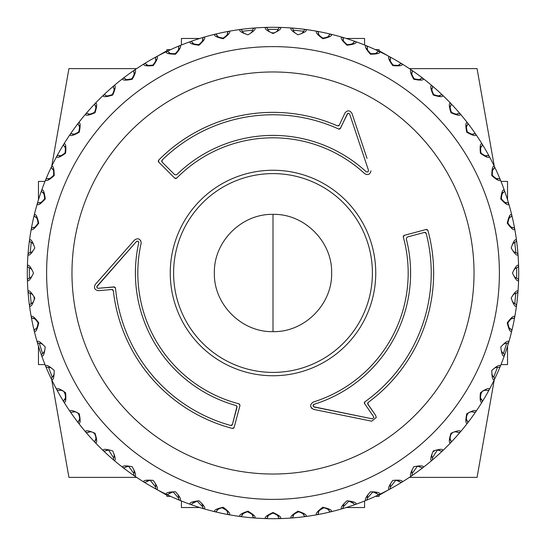 <?xml version="1.0" encoding="UTF-8"?>
<svg xmlns="http://www.w3.org/2000/svg" width="546" height="546" viewBox="0 0 546 546"><rect width="100%" height="100%" fill="white"/><g stroke="black" fill="none" stroke-linecap="round" stroke-linejoin="round"><path stroke-width="0.82" d="M379.095 50.751L388.67 56.231M166.899 50.751L157.33 56.231M166.905 495.249L157.33 489.769M379.101 495.249L388.67 489.769M346.232 38.466L364.578 38.466L364.578 45.004M364.578 500.996L364.578 507.534L346.232 507.534M199.768 507.534L181.422 507.534L181.422 500.996M181.422 45.004L181.422 38.466L199.768 38.466M45.004 181.422L38.466 181.422L38.466 199.768M45.004 364.578L38.466 364.578L38.466 346.232M500.996 364.578L507.534 364.578L507.534 346.232M500.996 181.422L507.534 181.422L507.534 199.768M273 214.366C304.32 213.547 332.432 241.68 331.634 272.973C332.432 304.34 304.361 332.425 273 331.634C241.714 332.446 213.575 304.361 214.366 273.048C213.575 241.571 241.673 213.602 273 214.366L273 331.634M71.97 273A201.03 201.03 0 0 1 273 71.97A201.03 201.03 0 0 1 474.03 273A201.03 201.03 0 0 1 273 474.03A201.03 201.03 0 0 1 71.97 273M375.75 273A102.75 102.75 0 0 1 273 375.75A102.75 102.75 0 0 1 170.25 273A102.75 102.75 0 0 1 273 170.25A102.75 102.75 0 0 1 375.75 273M239.544 404.122L238.998 403.835L239.981 405.528L234.104 427.457L232.432 428.433A160.64 160.64 0 0 1 113.343 290.731L111.855 289.517L98.457 290.69C94.622 290.001 93.564 287.913 95.291 284.411L134.589 239.981C137.926 237.824 140.131 238.663 141.209 242.485L140.547 240.349M376.276 417.485L371.737 421.191L313.609 409.377C309.787 407.132 309.657 404.688 313.24 402.054A135.183 135.183 0 0 0 403.31 237.025L404.279 235.333L426.208 229.456L427.893 230.419A160.64 160.64 0 0 1 368.188 402.402L367.874 404.299L375.593 415.315L376.276 417.485L375.593 415.315L367.649 403.747M313.24 402.054A135.183 135.183 0 0 0 408.183 273M370.993 170.843C370.079 174.488 367.963 175.416 364.646 173.621A135.183 135.183 0 0 0 176.692 178.132L174.74 178.146L158.681 162.087L158.674 160.149A160.64 160.64 0 0 1 337.469 125.867L339.271 125.184L344.956 112.995C347.461 110.019 349.802 110.149 351.972 113.397L367.035 158.395M173.601 273A99.399 99.399 0 0 1 273 173.601A99.399 99.399 0 0 1 372.399 273A99.399 99.399 0 0 1 273 372.399A99.399 99.399 0 0 1 173.601 273A99.399 99.399 0 0 1 273 173.601A99.399 99.399 0 0 1 372.399 273A99.399 99.399 0 0 1 273 372.399A99.399 99.399 0 0 1 173.601 273M236.404 405.685L236.077 405.542A137.592 137.592 0 0 1 138.766 242.793L138.391 241.509L137.572 241.12L136.391 241.578L136.93 241.202M237.005 406.422L232.405 424.501L230.705 425.477A158.231 158.231 0 0 1 115.493 288.151L115.172 287.387M364.312 403.173L373.621 416.694L373.867 417.485L372.215 418.837L313.5 406.743M426.01 232.971L426.194 233.388A158.231 158.231 0 0 1 364.871 401.829L364.373 402.484M431.231 273A158.231 158.231 0 0 1 364.871 401.829L364.544 403.74M406.251 238.704L407.227 237.032L406.251 238.704A137.592 137.592 0 0 1 313.957 404.354L312.995 405.774L314.093 407.016L372.215 418.837M364.748 159.145L349.686 114.162L368.516 170.407L367.922 172.024L366.277 171.853A137.592 137.592 0 0 0 176.679 174.747L174.74 174.74L162.094 162.094L162.101 160.135A158.231 158.231 0 0 1 338.629 129.02L339.448 129.122M141.209 242.485L141.114 243.318A135.183 135.183 0 0 0 238.998 403.835A135.183 135.183 0 0 1 141.114 243.318M111.855 289.517L112.449 289.592M113.015 289.987L113.343 290.731M232.432 428.433L233.258 428.392M233.825 427.996L234.104 427.457M239.981 405.528L240.028 405.173M104.989 273.444L95.291 284.411M367.704 403.057L368.188 402.402M427.893 230.419L427.443 229.723M426.815 229.429L426.208 229.456M404.279 235.333L403.569 235.79M403.282 236.411L403.31 237.025M310.585 405.89L311.479 408.115M311.5 408.142L313.609 409.377L325.245 411.745M158.674 160.149L158.299 160.886M158.36 161.575L158.681 162.087M174.74 178.146L175.491 178.528M176.174 178.467L176.692 178.132A135.183 135.183 0 0 1 364.646 173.621L366.571 174.57M356.613 127.273L351.972 113.397M337.469 125.867L338.793 125.744M339.011 125.56L339.271 125.184M114.605 286.991L98.246 288.288L97.024 287.742L96.84 286.425L136.391 241.578L96.751 286.848M138.677 241.926L138.8 242.485M232.214 424.925L231.415 425.484M231.163 425.518L230.705 425.477A158.231 158.231 0 0 1 115.493 288.151L114.005 286.909L98.246 288.288M97.604 288.192L97.113 287.844M313.247 404.859L313.957 404.354M424.501 232.405L407.227 237.032L424.501 232.405L426.194 233.388M424.965 232.364L425.846 232.773M340.076 128.836L347.788 113.356M161.821 161.712L161.739 160.749M161.834 160.504L162.101 160.135A158.231 158.231 0 0 1 338.629 129.02L340.451 128.351L347.427 113.609L348.71 113.261L349.686 114.162M237.032 407.227L232.405 424.501M236.077 405.542L237.08 406.872M176.679 174.747L174.74 174.74M265.472 27.416A2.232 2.232 0 0 1 267.676 28.979A5.583 5.583 0 0 0 267.813 29.361L267.676 28.979A2.232 2.232 0 0 0 265.472 27.416A245.7 245.7 0 0 1 280.528 27.416C281.661 28.658 279.149 30.685 273 33.504C266.851 30.692 264.346 28.665 265.472 27.416A245.7 245.7 0 0 0 254.811 27.976C256.067 29.088 253.788 31.368 247.973 34.814C241.557 32.664 238.855 30.904 239.844 29.545A245.7 245.7 0 0 0 229.3 31.218C230.665 32.194 228.637 34.698 223.212 38.739C216.612 37.264 213.732 35.804 214.578 34.343A245.7 245.7 0 0 0 204.265 37.108C205.726 37.94 203.972 40.643 198.997 45.222C192.281 44.451 189.264 43.298 189.953 41.762A245.7 245.7 0 0 0 179.989 45.584C181.525 46.26 180.064 49.133 175.594 54.211C168.83 54.143 165.711 53.31 166.237 51.706A245.7 245.7 0 0 0 156.722 56.552C158.326 57.064 157.166 60.074 153.255 65.588C146.526 66.23 143.339 65.725 143.694 64.08A245.7 245.7 0 0 0 134.739 69.895C136.384 70.229 135.544 73.348 132.234 79.245C125.6 80.583 122.379 80.412 122.563 78.74A245.7 245.7 0 0 0 114.264 85.463C115.936 85.62 115.431 88.807 112.749 95.018C106.299 97.045 103.078 97.215 103.078 95.53A245.7 245.7 0 0 0 95.53 103.078C97.208 103.064 97.038 106.286 95.024 112.742C88.821 115.431 85.633 115.936 85.463 114.264A245.7 245.7 0 0 0 78.74 122.563C80.412 122.372 80.576 125.594 79.245 132.228C73.355 135.544 70.243 136.384 69.895 134.739A245.7 245.7 0 0 0 64.08 143.694C65.718 143.332 66.223 146.512 65.595 153.249C60.08 157.166 57.071 158.326 56.552 156.722A245.7 245.7 0 0 0 51.706 166.237C53.303 165.704 54.136 168.823 54.211 175.587C49.14 180.057 46.267 181.525 45.584 179.989A245.7 245.7 0 0 0 41.762 189.953C43.291 189.257 44.444 192.274 45.229 198.99C40.657 203.965 37.947 205.726 37.108 204.265A245.7 245.7 0 0 0 34.343 214.578C35.797 213.732 37.258 216.605 38.739 223.205C34.712 228.631 32.2 230.665 31.218 229.3A245.7 245.7 0 0 0 29.545 239.844C30.897 238.848 32.658 241.557 34.814 247.959C31.375 253.781 29.095 256.067 27.976 254.811A245.7 245.7 0 0 0 27.416 265.472C28.658 264.339 30.685 266.851 33.504 272.993C30.692 279.142 28.665 281.654 27.416 280.528A245.7 245.7 0 0 0 27.976 291.189C29.088 289.933 31.368 292.212 34.814 298.027C32.664 304.443 30.904 307.145 29.545 306.156A245.7 245.7 0 0 0 31.218 316.7C32.194 315.335 34.698 317.363 38.739 322.788C37.264 329.388 35.804 332.268 34.343 331.422A245.7 245.7 0 0 0 37.108 341.735C37.94 340.274 40.643 342.028 45.222 347.003C44.451 353.719 43.298 356.736 41.762 356.047A245.7 245.7 0 0 0 45.584 366.011C46.26 364.475 49.133 365.936 54.211 370.406C54.143 377.17 53.31 380.289 51.706 379.763A245.7 245.7 0 0 0 56.552 389.278C57.064 387.674 60.074 388.834 65.588 392.745C66.23 399.474 65.725 402.661 64.08 402.306A245.7 245.7 0 0 0 69.895 411.261C70.229 409.616 73.348 410.455 79.245 413.766C80.583 420.4 80.412 423.621 78.74 423.437A245.7 245.7 0 0 0 85.463 431.736C85.62 430.064 88.807 430.569 95.018 433.251C97.045 439.701 97.215 442.922 95.53 442.922A245.7 245.7 0 0 0 103.078 450.47C103.064 448.792 106.286 448.962 112.742 450.976C115.431 457.179 115.936 460.367 114.264 460.537A245.7 245.7 0 0 0 122.563 467.26C122.372 465.588 125.594 465.424 132.228 466.755C135.544 472.645 136.384 475.757 134.739 476.105A245.7 245.7 0 0 0 143.694 481.92C143.332 480.282 146.512 479.777 153.249 480.405C157.166 485.92 158.326 488.929 156.722 489.448A245.7 245.7 0 0 0 166.237 494.294C165.704 492.697 168.823 491.864 175.587 491.789C180.057 496.86 181.525 499.733 179.989 500.416A245.7 245.7 0 0 0 189.953 504.238C189.257 502.709 192.274 501.556 198.99 500.771C203.965 505.343 205.726 508.053 204.265 508.892A245.7 245.7 0 0 0 214.578 511.657C213.732 510.203 216.605 508.742 223.205 507.261C228.631 511.288 230.665 513.8 229.3 514.782A245.7 245.7 0 0 0 239.844 516.455C238.848 515.103 241.557 513.342 247.959 511.186C253.781 514.625 256.067 516.905 254.811 518.024A245.7 245.7 0 0 0 265.472 518.584C264.339 517.342 266.851 515.315 273 512.496C279.149 515.308 281.654 517.335 280.528 518.584A245.7 245.7 0 0 1 265.472 518.584A2.232 2.232 0 0 0 267.676 517.021C266.898 516.229 268.673 514.933 273 513.117L273 513.117C277.327 514.926 279.102 516.229 278.324 517.021A5.583 5.583 0 0 0 275.989 513.984M273 474.03A201.03 201.03 0 0 1 71.97 273A201.03 201.03 0 0 1 273 71.97A201.03 201.03 0 0 1 474.03 273A201.03 201.03 0 0 1 273 474.03M271.376 32.644A5.583 5.583 0 0 0 278.324 28.979A2.232 2.232 0 0 1 280.528 27.416A245.7 245.7 0 0 1 291.189 27.976A2.232 2.232 0 0 1 293.209 29.757A5.583 5.583 0 0 0 293.304 30.153L293.209 29.757A2.232 2.232 0 0 0 291.189 27.976A245.7 245.7 0 0 1 306.156 29.545C307.152 30.897 304.443 32.658 298.041 34.814C292.219 31.375 289.933 29.095 291.189 27.976A245.7 245.7 0 0 0 280.528 27.416A2.232 2.232 0 0 0 278.324 28.979L278.194 29.361L267.813 29.361A5.583 5.583 0 0 0 270.011 32.016M321.382 37.558A5.583 5.583 0 0 0 328.945 35.415C329.538 36.35 327.539 37.251 322.939 38.131C319.069 35.463 317.595 33.818 318.523 33.204A2.232 2.232 0 0 0 316.7 31.218A245.7 245.7 0 0 1 331.422 34.343C332.268 35.797 329.395 37.258 322.795 38.739C317.369 34.712 315.335 32.2 316.7 31.218A245.7 245.7 0 0 0 306.156 29.545A2.232 2.232 0 0 0 303.801 30.869L303.631 31.238L293.304 30.153A5.583 5.583 0 0 0 295.215 33.026M350.32 44.731A5.583 5.583 0 0 0 353.474 42.568C353.965 43.557 351.883 44.246 347.215 44.642C343.646 41.578 342.356 39.79 343.338 39.271A2.232 2.232 0 0 0 341.735 37.108A245.7 245.7 0 0 1 356.047 41.762C356.743 43.291 353.726 44.444 347.01 45.229C342.035 40.657 340.274 37.947 341.735 37.108A245.7 245.7 0 0 0 331.422 34.343A2.232 2.232 0 0 0 328.945 35.415L328.89 35.51M372.263 54.088A5.583 5.583 0 0 0 377.122 52.239C377.511 53.276 375.361 53.747 370.679 53.651C367.444 50.232 366.352 48.321 367.39 47.905A2.232 2.232 0 0 0 366.011 45.584A245.7 245.7 0 0 1 379.763 51.706C380.296 53.303 377.177 54.136 370.413 54.211C365.943 49.14 364.475 46.267 366.011 45.584A245.7 245.7 0 0 0 356.047 41.762A2.232 2.232 0 0 0 353.474 42.568L353.412 42.649M396.096 65.793A5.583 5.583 0 0 0 399.624 64.332C399.904 65.404 397.72 65.643 393.072 65.063C390.213 61.323 389.325 59.309 390.397 59.009A2.232 2.232 0 0 0 389.278 56.552A245.7 245.7 0 0 1 402.306 64.08C402.668 65.718 399.488 66.223 392.751 65.595C388.834 60.08 387.674 57.071 389.278 56.552A245.7 245.7 0 0 0 379.763 51.706A2.232 2.232 0 0 0 377.122 52.239L377.047 52.32M412.967 77.593A5.583 5.583 0 0 0 420.741 78.713C420.905 79.805 418.707 79.818 414.148 78.747C411.698 74.734 411.022 72.638 412.121 72.447A2.232 2.232 0 0 0 411.261 69.895A245.7 245.7 0 0 1 423.437 78.74C423.628 80.412 420.406 80.576 413.772 79.245C410.455 73.355 409.616 70.243 411.261 69.895A245.7 245.7 0 0 0 402.306 64.08A2.232 2.232 0 0 0 399.624 64.332L399.549 64.408M436.486 95.919A5.583 5.583 0 0 0 440.24 95.222C440.294 96.321 438.104 96.11 433.681 94.567C431.661 90.322 431.21 88.159 432.323 88.09A2.232 2.232 0 0 0 431.736 85.463A245.7 245.7 0 0 1 442.922 95.53C442.936 97.208 439.714 97.038 433.258 95.024C430.569 88.821 430.064 85.633 431.736 85.463A245.7 245.7 0 0 0 423.437 78.74A2.232 2.232 0 0 0 420.741 78.713L420.659 78.774M450.532 110.961A5.583 5.583 0 0 0 457.91 113.677C457.841 114.776 455.692 114.332 451.446 112.34C449.89 107.903 449.665 105.712 450.778 105.76A2.232 2.232 0 0 0 450.47 103.078A245.7 245.7 0 0 1 460.537 114.264C460.38 115.936 457.193 115.431 450.982 112.749C448.955 106.299 448.785 103.078 450.47 103.078A245.7 245.7 0 0 0 442.922 95.53A2.232 2.232 0 0 0 440.24 95.222L440.151 95.27M469.731 133.777A5.583 5.583 0 0 0 473.553 133.879C473.368 134.964 471.273 134.302 467.267 131.873C466.175 127.3 466.188 125.095 467.287 125.259A2.232 2.232 0 0 0 467.26 122.563A245.7 245.7 0 0 1 476.105 134.739C475.771 136.384 472.652 135.544 466.755 132.234C465.417 125.6 465.588 122.379 467.26 122.563A245.7 245.7 0 0 0 460.537 114.264A2.232 2.232 0 0 0 457.91 113.677L457.814 113.718M483.203 155.105A5.583 5.583 0 0 0 486.991 155.603C486.698 156.668 484.684 155.787 480.951 152.955C480.35 148.294 480.589 146.096 481.668 146.376A2.232 2.232 0 0 0 481.92 143.694A245.7 245.7 0 0 1 489.448 156.722C488.936 158.326 485.926 157.166 480.412 153.255C479.77 146.526 480.275 143.339 481.92 143.694A245.7 245.7 0 0 0 476.105 134.739A2.232 2.232 0 0 0 473.553 133.879L473.45 133.906M494.376 177.723A5.583 5.583 0 0 0 498.095 178.61C497.686 179.641 495.782 178.556 492.362 175.348C492.246 170.645 492.717 168.496 493.761 168.878A2.232 2.232 0 0 0 494.294 166.237A245.7 245.7 0 0 1 500.416 179.989C499.74 181.525 496.867 180.064 491.789 175.594C491.857 168.83 492.69 165.711 494.294 166.237A245.7 245.7 0 0 0 489.448 156.722A2.232 2.232 0 0 0 486.991 155.603L486.889 155.624M503.125 201.385A5.583 5.583 0 0 0 506.729 202.662C506.217 203.638 504.429 202.361 501.365 198.812C501.747 194.123 502.436 192.028 503.432 192.526A2.232 2.232 0 0 0 504.238 189.953A245.7 245.7 0 0 1 508.892 204.265C508.06 205.726 505.357 203.972 500.778 198.997C501.549 192.281 502.702 189.264 504.238 189.953A245.7 245.7 0 0 0 500.416 179.989A2.232 2.232 0 0 0 498.095 178.61L497.986 178.624M509.35 225.832A5.583 5.583 0 0 0 512.796 227.477C512.189 228.399 510.544 226.938 507.869 223.089C508.736 218.468 509.643 216.455 510.585 217.055A2.232 2.232 0 0 0 511.657 214.578A245.7 245.7 0 0 1 514.782 229.3C513.806 230.665 511.302 228.637 507.261 223.212C508.736 216.612 510.196 213.732 511.657 214.578A245.7 245.7 0 0 0 508.892 204.265A2.232 2.232 0 0 0 506.729 202.662L506.62 202.662M512.796 227.477A2.232 2.232 0 0 1 514.782 229.3A245.7 245.7 0 0 1 516.455 239.844A2.232 2.232 0 0 1 515.131 242.199A5.583 5.583 0 0 0 514.762 242.376L515.131 242.199A2.232 2.232 0 0 0 516.455 239.844A245.7 245.7 0 0 1 518.024 254.811C516.912 256.067 514.632 253.788 511.186 247.973C513.336 241.557 515.096 238.855 516.455 239.844A245.7 245.7 0 0 0 514.782 229.3A2.232 2.232 0 0 0 512.796 227.477L512.694 227.464M512.981 250.791A5.583 5.583 0 0 0 516.243 252.791A2.232 2.232 0 0 1 518.024 254.811A245.7 245.7 0 0 1 518.584 265.472A2.232 2.232 0 0 1 517.021 267.676A5.583 5.583 0 0 0 516.639 267.813L517.021 267.676A2.232 2.232 0 0 0 518.584 265.472A245.7 245.7 0 0 1 518.584 280.528C517.342 281.661 515.315 279.149 512.496 273.007C515.308 266.858 517.335 264.346 518.584 265.472A245.7 245.7 0 0 0 518.024 254.811A2.232 2.232 0 0 0 516.243 252.791L515.847 252.696L514.762 242.376A5.583 5.583 0 0 0 512.353 244.833M513.991 276.003A5.583 5.583 0 0 0 517.021 278.324A2.232 2.232 0 0 1 518.584 280.528A245.7 245.7 0 0 1 518.024 291.189A2.232 2.232 0 0 1 516.243 293.209A5.583 5.583 0 0 0 515.847 293.304L516.243 293.209A2.232 2.232 0 0 0 518.024 291.189A245.7 245.7 0 0 1 516.455 306.156C515.103 307.152 513.342 304.443 511.186 298.041C514.625 292.219 516.905 289.933 518.024 291.189A245.7 245.7 0 0 0 518.584 280.528A2.232 2.232 0 0 0 517.021 278.324L516.639 278.194L516.639 267.813A5.583 5.583 0 0 0 513.984 270.011M508.101 326.037A5.583 5.583 0 0 0 510.585 328.945C509.65 329.538 508.749 327.539 507.869 322.939C510.537 319.069 512.182 317.595 512.796 318.523A2.232 2.232 0 0 0 514.782 316.7A245.7 245.7 0 0 1 511.657 331.422C510.203 332.268 508.742 329.395 507.261 322.795C511.288 317.369 513.8 315.335 514.782 316.7A245.7 245.7 0 0 0 516.455 306.156A2.232 2.232 0 0 0 515.131 303.801L514.762 303.631L515.847 293.304A5.583 5.583 0 0 0 512.974 295.215M508.892 341.735A245.7 245.7 0 0 0 511.657 331.422A245.7 245.7 0 0 1 508.892 341.735A2.232 2.232 0 0 1 506.729 343.338A5.583 5.583 0 0 0 506.674 343.338L506.729 343.338A2.232 2.232 0 0 0 508.892 341.735A245.7 245.7 0 0 1 504.238 356.047C502.709 356.743 501.556 353.726 500.771 347.01C505.343 342.035 508.053 340.274 508.892 341.735A245.7 245.7 0 0 0 511.657 331.422A2.232 2.232 0 0 0 510.585 328.945L510.49 328.89M500.416 366.011A245.7 245.7 0 0 0 504.238 356.047A245.7 245.7 0 0 1 500.416 366.011A2.232 2.232 0 0 1 498.095 367.39A5.583 5.583 0 0 0 497.461 367.349L498.095 367.39A2.232 2.232 0 0 0 500.416 366.011A245.7 245.7 0 0 1 494.294 379.763C492.697 380.296 491.864 377.177 491.789 370.413C496.86 365.943 499.733 364.475 500.416 366.011A245.7 245.7 0 0 0 504.238 356.047A2.232 2.232 0 0 0 503.432 353.474L506.674 343.338A5.583 5.583 0 0 0 503.112 344.622M491.932 373.757A5.583 5.583 0 0 0 493.761 377.122A2.232 2.232 0 0 1 494.294 379.763A245.7 245.7 0 0 1 489.448 389.278A2.232 2.232 0 0 1 486.991 390.397A5.583 5.583 0 0 0 485.783 390.267L486.991 390.397A2.232 2.232 0 0 0 489.448 389.278A245.7 245.7 0 0 1 481.92 402.306C480.282 402.668 479.777 399.488 480.405 392.751C485.92 388.834 488.929 387.674 489.448 389.278A245.7 245.7 0 0 0 494.294 379.763A2.232 2.232 0 0 0 493.761 377.122L497.461 367.349A5.583 5.583 0 0 0 493.236 369.28M480.207 396.096A5.583 5.583 0 0 0 481.668 399.624A2.232 2.232 0 0 1 481.92 402.306A245.7 245.7 0 0 1 476.105 411.261A2.232 2.232 0 0 1 473.553 412.121A5.583 5.583 0 0 0 471.778 411.834L473.553 412.121A2.232 2.232 0 0 0 476.105 411.261A245.7 245.7 0 0 1 467.26 423.437C465.588 423.628 465.424 420.406 466.755 413.772C472.645 410.455 475.757 409.616 476.105 411.261A245.7 245.7 0 0 0 481.92 402.306A2.232 2.232 0 0 0 481.668 399.624C480.036 401.836 479.347 389.237 485.783 390.267A5.583 5.583 0 0 0 481.968 391.769M466.202 417.076A5.583 5.583 0 0 0 467.287 420.741A2.232 2.232 0 0 1 467.26 423.437A245.7 245.7 0 0 1 460.537 431.736A2.232 2.232 0 0 1 457.91 432.323A5.583 5.583 0 0 0 455.589 431.825L457.91 432.323A2.232 2.232 0 0 0 460.537 431.736A245.7 245.7 0 0 1 450.47 442.922C448.792 442.936 448.962 439.714 450.976 433.258C457.179 430.569 460.367 430.064 460.537 431.736A245.7 245.7 0 0 0 467.26 423.437A2.232 2.232 0 0 0 467.287 420.741C466.12 422.727 465.042 411.411 471.778 411.834A5.583 5.583 0 0 0 468.407 412.967M450.081 436.486A5.583 5.583 0 0 0 450.778 440.24A2.232 2.232 0 0 1 450.47 442.922A245.7 245.7 0 0 1 442.922 450.47A2.232 2.232 0 0 1 440.24 450.778A5.583 5.583 0 0 0 437.407 450.006L440.24 450.778A2.232 2.232 0 0 0 442.922 450.47A245.7 245.7 0 0 1 431.736 460.537C430.064 460.38 430.569 457.193 433.251 450.982C439.701 448.955 442.922 448.785 442.922 450.47A245.7 245.7 0 0 0 450.47 442.922A2.232 2.232 0 0 0 450.778 440.24C449.945 441.994 448.737 431.838 455.589 431.818A5.583 5.583 0 0 0 454.088 432.029M432.022 454.095A5.583 5.583 0 0 0 432.323 457.91A2.232 2.232 0 0 1 431.736 460.537A245.7 245.7 0 0 1 423.437 467.26A2.232 2.232 0 0 1 420.741 467.287A5.583 5.583 0 0 0 417.417 466.188L420.741 467.287A2.232 2.232 0 0 0 423.437 467.26A245.7 245.7 0 0 1 411.261 476.105C409.616 475.771 410.455 472.652 413.766 466.755C420.4 465.417 423.621 465.588 423.437 467.26A245.7 245.7 0 0 0 431.736 460.537A2.232 2.232 0 0 0 432.323 457.91L437.407 450.006M412.223 469.731A5.583 5.583 0 0 0 412.121 473.553A2.232 2.232 0 0 1 411.261 476.105A245.7 245.7 0 0 1 402.306 481.92A2.232 2.232 0 0 1 399.624 481.668A5.583 5.583 0 0 0 395.85 480.2L399.624 481.668A2.232 2.232 0 0 0 402.306 481.92A245.7 245.7 0 0 1 389.278 489.448C387.674 488.936 388.834 485.926 392.745 480.412C399.474 479.77 402.661 480.275 402.306 481.92A245.7 245.7 0 0 0 411.261 476.105A2.232 2.232 0 0 0 412.121 473.553L417.417 466.188A5.583 5.583 0 0 0 417.069 466.202M368.277 494.376A5.583 5.583 0 0 0 367.39 498.095L372.938 491.871L377.122 493.761A2.232 2.232 0 0 0 379.763 494.294A245.7 245.7 0 0 1 366.011 500.416C364.475 499.74 365.936 496.867 370.406 491.789C377.17 491.857 380.289 492.69 379.763 494.294A245.7 245.7 0 0 0 389.278 489.448A2.232 2.232 0 0 0 390.397 486.991L395.85 480.2M344.615 503.125A5.583 5.583 0 0 0 343.338 506.729L348.928 501.092L353.474 503.432A2.232 2.232 0 0 0 356.047 504.238A245.7 245.7 0 0 1 341.735 508.892C340.274 508.06 342.028 505.357 347.003 500.778C353.719 501.549 356.736 502.702 356.047 504.238A245.7 245.7 0 0 0 366.011 500.416A2.232 2.232 0 0 0 367.39 498.095A2.232 2.232 0 0 1 366.011 500.416A245.7 245.7 0 0 1 356.047 504.238A2.232 2.232 0 0 1 353.474 503.432A5.583 5.583 0 0 0 350.314 501.262M320.168 509.35A5.583 5.583 0 0 0 318.523 512.796C317.438 511.793 319.294 510.107 324.085 507.746C327.846 509.043 329.463 509.984 328.945 510.585A2.232 2.232 0 0 0 331.422 511.657A245.7 245.7 0 0 1 316.7 514.782C315.335 513.806 317.363 511.302 322.788 507.261C329.388 508.736 332.268 510.196 331.422 511.657A245.7 245.7 0 0 0 341.735 508.892A2.232 2.232 0 0 0 343.338 506.729A2.232 2.232 0 0 1 341.735 508.892A245.7 245.7 0 0 1 331.422 511.657A2.232 2.232 0 0 1 328.945 510.585A5.583 5.583 0 0 0 326.03 508.094M295.209 512.981A5.583 5.583 0 0 0 293.209 516.243C292.287 515.349 294.11 513.854 298.682 511.773C302.743 513.315 304.45 514.434 303.801 515.131A2.232 2.232 0 0 0 306.156 516.455A245.7 245.7 0 0 1 291.189 518.024C289.933 516.912 292.212 514.632 298.027 511.186C304.443 513.336 307.145 515.096 306.156 516.455A245.7 245.7 0 0 0 316.7 514.782A2.232 2.232 0 0 0 318.523 512.796A2.232 2.232 0 0 1 316.7 514.782A245.7 245.7 0 0 1 306.156 516.455A2.232 2.232 0 0 1 303.801 515.131A5.583 5.583 0 0 0 301.167 512.353M390.895 483.203A5.583 5.583 0 0 0 390.397 486.991A2.232 2.232 0 0 1 389.278 489.448A245.7 245.7 0 0 1 379.763 494.294A2.232 2.232 0 0 1 377.122 493.761A5.583 5.583 0 0 0 373.751 491.932M42.875 344.615A5.583 5.583 0 0 0 39.326 343.338L42.568 353.474A5.583 5.583 0 0 0 44.908 348.819M52.75 369.26A5.583 5.583 0 0 0 48.539 367.349L52.239 377.122A5.583 5.583 0 0 0 54.068 373.751M62.797 390.895A5.583 5.583 0 0 0 60.217 390.267C66.646 389.23 65.97 401.829 64.332 399.624A5.583 5.583 0 0 0 65.8 396.082M65.049 393.045A5.583 5.583 0 0 0 64.019 391.755M76.269 412.223A5.583 5.583 0 0 0 74.222 411.834C80.951 411.404 79.887 422.72 78.713 420.741A5.583 5.583 0 0 0 79.798 417.069M91.905 432.022A5.583 5.583 0 0 0 90.411 431.825C97.243 431.825 96.069 441.987 95.222 440.24A5.583 5.583 0 0 0 95.912 436.472M109.514 450.081A5.583 5.583 0 0 0 108.593 450.006L113.677 457.91A5.583 5.583 0 0 0 113.971 454.088M128.583 466.188A5.583 5.583 0 0 0 125.259 467.287L128.583 466.188L133.879 473.553A5.583 5.583 0 0 0 133.77 469.717M150.15 480.2A5.583 5.583 0 0 0 146.376 481.668L150.15 480.2L155.603 486.991A5.583 5.583 0 0 0 155.098 483.196M172.243 491.932A5.583 5.583 0 0 0 168.878 493.761L173.068 491.871L178.61 498.095A5.583 5.583 0 0 0 176.72 493.236M195.68 501.269A5.583 5.583 0 0 0 192.526 503.432L197.072 501.092L202.662 506.729A5.583 5.583 0 0 0 201.378 503.112M219.963 508.101A5.583 5.583 0 0 0 217.055 510.585C216.537 509.991 218.154 509.043 221.915 507.746C226.706 510.107 228.562 511.793 227.477 512.796A5.583 5.583 0 0 0 225.819 509.343M244.826 512.36A5.583 5.583 0 0 0 242.199 515.131C241.55 514.441 243.263 513.322 247.318 511.773C251.89 513.854 253.713 515.349 252.791 516.243A5.583 5.583 0 0 0 249.488 512.209M254.811 518.024A2.232 2.232 0 0 1 252.791 516.243A2.232 2.232 0 0 0 254.811 518.024A245.7 245.7 0 0 1 239.844 516.455A2.232 2.232 0 0 0 242.199 515.131A2.232 2.232 0 0 1 239.844 516.455M229.3 514.782A2.232 2.232 0 0 1 227.477 512.796A2.232 2.232 0 0 0 229.3 514.782A245.7 245.7 0 0 1 214.578 511.657A2.232 2.232 0 0 0 217.055 510.585A2.232 2.232 0 0 1 214.578 511.657M204.265 508.892A2.232 2.232 0 0 1 202.662 506.729A2.232 2.232 0 0 0 204.265 508.892A245.7 245.7 0 0 1 189.953 504.238A2.232 2.232 0 0 0 192.526 503.432A2.232 2.232 0 0 1 189.953 504.238M179.989 500.416A2.232 2.232 0 0 1 178.61 498.095A2.232 2.232 0 0 0 179.989 500.416A245.7 245.7 0 0 1 166.237 494.294A2.232 2.232 0 0 0 168.878 493.761A2.232 2.232 0 0 1 166.237 494.294M156.722 489.448A2.232 2.232 0 0 1 155.603 486.991A2.232 2.232 0 0 0 156.722 489.448A245.7 245.7 0 0 1 143.694 481.92A2.232 2.232 0 0 0 146.376 481.668A2.232 2.232 0 0 1 143.694 481.92M134.739 476.105A2.232 2.232 0 0 1 133.879 473.553A2.232 2.232 0 0 0 134.739 476.105A245.7 245.7 0 0 1 122.563 467.26A2.232 2.232 0 0 0 125.259 467.287A2.232 2.232 0 0 1 122.563 467.26M114.264 460.537A2.232 2.232 0 0 1 113.677 457.91A2.232 2.232 0 0 0 114.264 460.537A245.7 245.7 0 0 1 103.078 450.47A2.232 2.232 0 0 0 105.76 450.778L108.593 450.006A5.583 5.583 0 0 0 105.76 450.778A2.232 2.232 0 0 1 103.078 450.47M95.53 442.922A2.232 2.232 0 0 1 95.222 440.24A2.232 2.232 0 0 0 95.53 442.922A245.7 245.7 0 0 1 85.463 431.736A2.232 2.232 0 0 0 88.09 432.323L90.411 431.818A5.583 5.583 0 0 0 88.09 432.323A2.232 2.232 0 0 1 85.463 431.736M78.74 423.437A2.232 2.232 0 0 1 78.713 420.741A2.232 2.232 0 0 0 78.74 423.437A245.7 245.7 0 0 1 69.895 411.261A2.232 2.232 0 0 0 72.447 412.121L74.222 411.834A5.583 5.583 0 0 0 72.447 412.121A2.232 2.232 0 0 1 69.895 411.261M64.08 402.306A2.232 2.232 0 0 1 64.332 399.624A2.232 2.232 0 0 0 64.08 402.306A245.7 245.7 0 0 1 56.552 389.278A2.232 2.232 0 0 0 59.009 390.397L60.217 390.267A5.583 5.583 0 0 0 59.009 390.397A2.232 2.232 0 0 1 56.552 389.278M51.706 379.763A2.232 2.232 0 0 1 52.239 377.122A2.232 2.232 0 0 0 51.706 379.763A245.7 245.7 0 0 1 45.584 366.011A2.232 2.232 0 0 0 47.905 367.39L48.539 367.349A5.583 5.583 0 0 0 47.905 367.39A2.232 2.232 0 0 1 45.584 366.011M41.762 356.047A2.232 2.232 0 0 1 42.568 353.474A2.232 2.232 0 0 0 41.762 356.047A245.7 245.7 0 0 1 37.108 341.735A2.232 2.232 0 0 0 39.271 343.338L39.326 343.338A5.583 5.583 0 0 0 39.271 343.338A2.232 2.232 0 0 1 37.108 341.735M36.65 320.168A5.583 5.583 0 0 0 33.204 318.523C33.811 317.601 35.456 319.062 38.131 322.911C37.264 327.532 36.357 329.545 35.415 328.945A2.232 2.232 0 0 0 34.343 331.422A245.7 245.7 0 0 1 31.218 316.7A2.232 2.232 0 0 0 33.204 318.523L33.306 318.536M29.545 306.156A2.232 2.232 0 0 1 30.869 303.801A2.232 2.232 0 0 0 29.545 306.156A245.7 245.7 0 0 1 27.976 291.189A2.232 2.232 0 0 0 29.757 293.209L30.153 293.304L31.238 303.624L30.869 303.801A5.583 5.583 0 0 0 33.784 296.492M27.416 280.528A2.232 2.232 0 0 1 28.979 278.324A2.232 2.232 0 0 0 27.416 280.528A245.7 245.7 0 0 1 27.416 265.472A2.232 2.232 0 0 0 28.979 267.676L29.361 267.806L29.361 278.187L28.979 278.324A5.583 5.583 0 0 0 32.016 275.989M32.009 269.997A5.583 5.583 0 0 0 28.979 267.676A2.232 2.232 0 0 1 27.416 265.472A245.7 245.7 0 0 1 27.976 254.811A2.232 2.232 0 0 1 29.757 252.791A2.232 2.232 0 0 0 27.976 254.811A245.7 245.7 0 0 1 29.545 239.844A2.232 2.232 0 0 0 30.869 242.199L31.238 242.369L30.153 252.696L29.757 252.791A5.583 5.583 0 0 0 33.026 250.785M37.899 219.963A5.583 5.583 0 0 0 35.415 217.055C36.35 216.462 37.251 218.461 38.131 223.061C35.463 226.931 33.818 228.405 33.204 227.477A2.232 2.232 0 0 0 31.218 229.3A245.7 245.7 0 0 1 34.343 214.578A2.232 2.232 0 0 0 35.415 217.055L35.51 217.11M44.731 195.68A5.583 5.583 0 0 0 42.568 192.526C43.557 192.035 44.246 194.117 44.642 198.785C41.578 202.354 39.79 203.644 39.271 202.662A2.232 2.232 0 0 0 37.108 204.265A245.7 245.7 0 0 1 41.762 189.953A2.232 2.232 0 0 0 42.568 192.526L42.649 192.588M54.068 172.243A5.583 5.583 0 0 0 52.239 168.878C53.276 168.489 53.747 170.639 53.651 175.321C50.232 178.556 48.321 179.648 47.905 178.61A2.232 2.232 0 0 0 45.584 179.989A245.7 245.7 0 0 1 51.706 166.237A2.232 2.232 0 0 0 52.239 168.878L52.32 168.953M65.793 149.904A5.583 5.583 0 0 0 64.332 146.376C65.404 146.096 65.643 148.28 65.063 152.928C61.323 155.787 59.309 156.675 59.009 155.603A2.232 2.232 0 0 0 56.552 156.722A245.7 245.7 0 0 1 64.08 143.694A2.232 2.232 0 0 0 64.332 146.376L64.408 146.451M79.798 128.924A5.583 5.583 0 0 0 78.713 125.259C79.805 125.095 79.818 127.293 78.747 131.852C74.734 134.302 72.638 134.978 72.447 133.879A2.232 2.232 0 0 0 69.895 134.739A245.7 245.7 0 0 1 78.74 122.563A2.232 2.232 0 0 0 78.713 125.259L78.774 125.341M95.919 109.514A5.583 5.583 0 0 0 95.222 105.76C96.321 105.706 96.11 107.896 94.567 112.319C90.322 114.339 88.159 114.79 88.09 113.677A2.232 2.232 0 0 0 85.463 114.264A245.7 245.7 0 0 1 95.53 103.078A2.232 2.232 0 0 0 95.222 105.76L95.27 105.849M113.384 93.277A5.583 5.583 0 0 0 113.677 88.09C114.776 88.159 114.332 90.308 112.34 94.554C107.903 96.11 105.712 96.335 105.76 95.222A2.232 2.232 0 0 0 103.078 95.53A245.7 245.7 0 0 1 114.264 85.463A2.232 2.232 0 0 0 113.677 88.09L113.718 88.186M133.777 76.269A5.583 5.583 0 0 0 133.879 72.447C134.964 72.632 134.302 74.727 131.873 78.733C127.3 79.825 125.095 79.812 125.259 78.713A2.232 2.232 0 0 0 122.563 78.74A245.7 245.7 0 0 1 134.739 69.895A2.232 2.232 0 0 0 133.879 72.447L133.906 72.55M155.105 62.797A5.583 5.583 0 0 0 155.603 59.009C156.668 59.302 155.787 61.316 152.955 65.049C148.294 65.65 146.096 65.411 146.376 64.332A2.232 2.232 0 0 0 143.694 64.08A245.7 245.7 0 0 1 156.722 56.552A2.232 2.232 0 0 0 155.603 59.009L155.624 59.111M177.723 51.624A5.583 5.583 0 0 0 178.61 47.905C179.641 48.314 178.556 50.218 175.348 53.638C170.645 53.754 168.496 53.283 168.878 52.239A2.232 2.232 0 0 0 166.237 51.706A245.7 245.7 0 0 1 179.989 45.584A2.232 2.232 0 0 0 178.61 47.905L178.624 48.014M200.286 43.892A5.583 5.583 0 0 0 202.662 39.271C203.638 39.783 202.361 41.571 198.812 44.636C194.123 44.253 192.028 43.564 192.526 42.568A2.232 2.232 0 0 0 189.953 41.762A245.7 245.7 0 0 1 204.265 37.108A2.232 2.232 0 0 0 202.662 39.271L202.662 39.38M224.631 37.544A5.583 5.583 0 0 0 227.477 33.204C228.399 33.811 226.938 35.456 223.089 38.131C218.468 37.264 216.455 36.357 217.055 35.415A2.232 2.232 0 0 0 214.578 34.343A245.7 245.7 0 0 1 229.3 31.218A2.232 2.232 0 0 0 227.477 33.204L227.464 33.306M239.844 29.545A2.232 2.232 0 0 1 242.199 30.869A2.232 2.232 0 0 0 239.844 29.545A245.7 245.7 0 0 1 254.811 27.976A2.232 2.232 0 0 0 252.791 29.757L252.696 30.153L242.376 31.238L242.199 30.869A5.583 5.583 0 0 0 246.26 34.132M435.039 450.532A5.583 5.583 0 0 0 433.66 451.446M501.269 350.32A5.583 5.583 0 0 0 503.432 353.474A2.232 2.232 0 0 1 504.238 356.047M512.694 318.536L512.796 318.523A5.583 5.583 0 0 0 509.343 320.181M512.36 301.174A5.583 5.583 0 0 0 515.131 303.801A2.232 2.232 0 0 1 516.455 306.156A245.7 245.7 0 0 1 514.782 316.7A2.232 2.232 0 0 1 512.796 318.523M510.49 217.11L510.585 217.055A5.583 5.583 0 0 0 508.094 219.97M503.344 192.588L503.432 192.526A5.583 5.583 0 0 0 501.262 195.686M493.68 168.953L493.761 168.878A5.583 5.583 0 0 0 491.932 172.249M481.592 146.458L481.668 146.376A5.583 5.583 0 0 0 480.2 149.918M467.226 125.341L467.287 125.259A5.583 5.583 0 0 0 466.202 128.931M450.723 105.849L450.778 105.76A5.583 5.583 0 0 0 450.088 109.528M432.282 88.186L432.323 88.09A5.583 5.583 0 0 0 432.029 91.912M412.087 72.55L412.121 72.447A5.583 5.583 0 0 0 412.23 76.283M390.376 59.111L390.397 59.009A5.583 5.583 0 0 0 390.902 62.804M367.376 48.014L367.39 47.905A5.583 5.583 0 0 0 368.284 51.631M343.338 39.271A5.583 5.583 0 0 0 343.352 39.687L343.338 39.271A2.232 2.232 0 0 0 341.735 37.108A245.7 245.7 0 0 0 331.422 34.343A2.232 2.232 0 0 0 328.945 35.415M318.536 33.306L318.523 33.204A5.583 5.583 0 0 0 320.181 36.657M301.174 33.64A5.583 5.583 0 0 0 303.801 30.869A2.232 2.232 0 0 1 306.156 29.545A245.7 245.7 0 0 1 316.7 31.218A2.232 2.232 0 0 1 318.523 33.204M250.791 33.019A5.583 5.583 0 0 0 252.791 29.757A2.232 2.232 0 0 1 254.811 27.976M217.11 35.51L217.055 35.415A5.583 5.583 0 0 0 221.437 38.234M192.588 42.656L192.526 42.568A5.583 5.583 0 0 0 197.181 44.908M168.953 52.32L168.878 52.239A5.583 5.583 0 0 0 173.751 54.081M146.458 64.408L146.376 64.332A5.583 5.583 0 0 0 149.918 65.8M88.186 113.718L88.09 113.677A5.583 5.583 0 0 0 95.475 110.947M72.55 133.913L72.447 133.879A5.583 5.583 0 0 0 76.283 133.77M59.111 155.624L59.009 155.603A5.583 5.583 0 0 0 62.804 155.098M48.014 178.624L47.905 178.61A5.583 5.583 0 0 0 51.631 177.716M39.38 202.662L39.271 202.662A5.583 5.583 0 0 0 42.888 201.378M33.306 227.464L33.204 227.477A5.583 5.583 0 0 0 36.657 225.819M34.125 246.239A5.583 5.583 0 0 0 30.869 242.199A2.232 2.232 0 0 1 29.545 239.844A245.7 245.7 0 0 1 31.218 229.3A2.232 2.232 0 0 1 33.204 227.477M33.019 295.209A5.583 5.583 0 0 0 29.757 293.209A2.232 2.232 0 0 1 27.976 291.189M269.997 513.991A5.583 5.583 0 0 0 267.676 517.021A2.232 2.232 0 0 1 265.472 518.584M280.528 518.584A245.7 245.7 0 0 0 291.189 518.024A2.232 2.232 0 0 0 293.209 516.243A2.232 2.232 0 0 1 291.189 518.024A245.7 245.7 0 0 1 280.528 518.584A2.232 2.232 0 0 1 278.324 517.021A2.232 2.232 0 0 0 280.528 518.584M125.341 78.774L125.259 78.713A2.232 2.232 0 0 0 122.563 78.74M105.849 95.277L105.76 95.222A2.232 2.232 0 0 0 103.078 95.53M35.51 328.89L35.415 328.945A2.232 2.232 0 0 0 34.343 331.422M375.361 496.362L379.095 496.362L379.095 494.615L379.095 496.362L375.361 496.362M166.905 496.362L170.639 496.362L166.905 496.362L166.905 494.615L166.905 496.362M409.377 477.375L477.067 477.375L494.267 379.811M379.095 49.638L375.361 49.638L379.095 49.638L379.095 51.385L379.095 49.638M494.28 166.25L477.067 68.625L409.377 68.625M170.639 49.638L166.905 49.638L166.905 51.385L166.905 49.638L170.639 49.638M136.623 68.625L68.933 68.625L51.733 166.189M51.713 379.757L68.926 477.375L136.623 477.375M273 46.615A226.385 226.385 0 0 0 46.615 273A226.385 226.385 0 0 0 273 499.385A226.385 226.385 0 0 0 499.385 273A226.385 226.385 0 0 0 273 46.615M367.39 47.905A2.232 2.232 0 0 0 366.011 45.584A245.7 245.7 0 0 0 356.047 41.762A2.232 2.232 0 0 0 353.474 42.568M390.397 59.009A2.232 2.232 0 0 0 389.278 56.552A245.7 245.7 0 0 0 379.763 51.706A2.232 2.232 0 0 0 377.122 52.239M412.121 72.447A2.232 2.232 0 0 0 411.261 69.895A245.7 245.7 0 0 0 402.306 64.08A2.232 2.232 0 0 0 399.624 64.332M432.323 88.09A2.232 2.232 0 0 0 431.736 85.463A245.7 245.7 0 0 0 423.437 78.74A2.232 2.232 0 0 0 420.741 78.713M450.778 105.76A2.232 2.232 0 0 0 450.47 103.078A245.7 245.7 0 0 0 442.922 95.53A2.232 2.232 0 0 0 440.24 95.222M467.287 125.259A2.232 2.232 0 0 0 467.26 122.563A245.7 245.7 0 0 0 460.537 114.264A2.232 2.232 0 0 0 457.91 113.677M481.668 146.376A2.232 2.232 0 0 0 481.92 143.694A245.7 245.7 0 0 0 476.105 134.739A2.232 2.232 0 0 0 473.553 133.879M493.761 168.878A2.232 2.232 0 0 0 494.294 166.237A245.7 245.7 0 0 0 489.448 156.722A2.232 2.232 0 0 0 486.991 155.603M503.432 192.526A2.232 2.232 0 0 0 504.238 189.953A245.7 245.7 0 0 0 500.416 179.989A2.232 2.232 0 0 0 498.095 178.61M510.585 217.055A2.232 2.232 0 0 0 511.657 214.578A245.7 245.7 0 0 0 508.892 204.265A2.232 2.232 0 0 0 506.729 202.662M217.055 35.415A2.232 2.232 0 0 0 214.578 34.343M192.526 42.568A2.232 2.232 0 0 0 189.953 41.762M168.878 52.239A2.232 2.232 0 0 0 166.237 51.706M146.376 64.332A2.232 2.232 0 0 0 143.694 64.08M88.09 113.677A2.232 2.232 0 0 0 85.463 114.264M72.447 133.879A2.232 2.232 0 0 0 69.895 134.739M59.009 155.603A2.232 2.232 0 0 0 56.552 156.722M47.905 178.61A2.232 2.232 0 0 0 45.584 179.989M39.271 202.662A2.232 2.232 0 0 0 37.108 204.265M511.657 331.422A2.232 2.232 0 0 0 510.585 328.945M229.3 31.218A2.232 2.232 0 0 0 227.477 33.204M204.265 37.108A2.232 2.232 0 0 0 202.662 39.271M179.989 45.584A2.232 2.232 0 0 0 178.61 47.905M156.722 56.552A2.232 2.232 0 0 0 155.603 59.009M134.739 69.895A2.232 2.232 0 0 0 133.879 72.447M114.264 85.463A2.232 2.232 0 0 0 113.677 88.09M95.53 103.078A2.232 2.232 0 0 0 95.222 105.76M78.74 122.563A2.232 2.232 0 0 0 78.713 125.259M64.08 143.694A2.232 2.232 0 0 0 64.332 146.376M51.706 166.237A2.232 2.232 0 0 0 52.239 168.878M41.762 189.953A2.232 2.232 0 0 0 42.568 192.526M34.343 214.578A2.232 2.232 0 0 0 35.415 217.055M31.218 316.7A2.232 2.232 0 0 0 33.204 318.523"/></g></svg>
